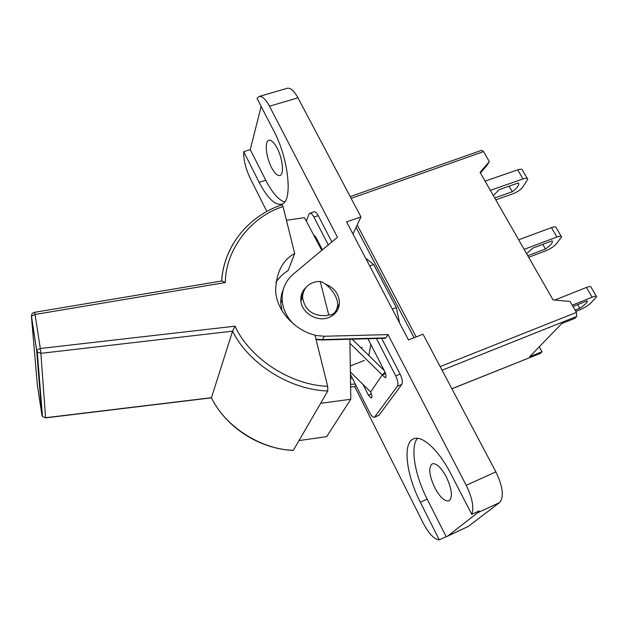 <?xml version="1.0" encoding="UTF-8"?>
<svg xmlns="http://www.w3.org/2000/svg" width="628" height="628" viewBox="0 0 628 628"><rect width="100%" height="100%" fill="white"/><g stroke="black" fill="none" stroke-linecap="round" stroke-linejoin="round"><path stroke-width="0.94" d="M575.837 311.433L579.754 309.847C584.33 307.861 587.949 305.663 590.587 303.245L596.6 296.722C596.576 295.898 595.077 296.055 592.118 297.209L572.241 305.208M575.122 310.193L579.809 308.293C584.409 305.247 586.905 302.963 587.298 301.44L587.094 300.828L572.995 306.511M592.118 297.209L586.419 287.459L554.728 300.074M586.419 287.459C589.378 286.321 590.885 286.187 590.932 287.043L596.341 296.275M579.809 308.293L577.689 304.619M528.674 257.292L545.622 250.87C550.167 248.994 553.668 246.741 556.125 244.127L561.581 236.952C561.448 235.947 559.901 235.979 556.95 237.039L524.129 249.347M527.771 255.706L545.457 249.018C549.893 245.87 552.216 243.405 552.436 241.623L552.122 240.846L532.787 248.115L526.633 253.72M556.95 237.039L551.447 227.626L518.657 239.794M551.447 227.626C554.406 226.59 555.953 226.582 556.11 227.603L561.251 236.387M545.457 249.018L542.765 244.363M399.589 322.996L396.307 307.571L373.707 264.561L365.622 258.171M539.201 346.852L541.948 351.759L529.647 356.712L561.809 323.514L574.824 318.365L576.716 316.441L442.081 370.214M440.173 366.611L576.394 312.406L570.083 301.471L553.087 299.925L480.059 172.386L489.338 161.608L486.849 165.596L480.436 173.038M350.22 196.619L481.66 150.304L483.568 151.607L489.338 161.608M576.394 312.406L576.716 316.441M451.877 388.732L540.308 353.423L541.948 351.759M540.308 353.423L451.909 388.795M392.304 309.094L396.307 307.571M369.719 265.997L373.707 264.561M495.79 199.861L512.652 193.895C517.158 192.113 520.549 189.821 522.834 187.018L527.771 179.239C527.536 178.077 525.942 177.983 522.998 178.949L490.35 190.355M494.707 197.961L512.33 191.744C516.593 188.486 518.744 185.841 518.799 183.808L518.422 182.913L499.119 189.672L493.341 195.583M522.998 178.949L517.692 169.866L485.067 181.131M517.692 169.866C520.636 168.908 522.229 169.026 522.48 170.212L527.371 178.556M512.33 191.744L509.104 186.171M319.095 245.297L318.828 242.918M350.385 372.012L370.638 391.966L382.232 374.932L349.945 343.304M384.281 370.638L352.127 339.167M362.976 384.415L368.424 395.216L371.336 398.034C372.271 397.139 372.035 395.114 370.638 391.966M385.066 372.255L382.232 374.932L385.317 377.805C386.361 376.839 386.142 374.688 384.658 371.368L367.937 338.743M322.368 249.842L315.798 237.007L313.466 234.644M328.271 244.92L313.937 217.092C312.422 214.289 311.056 213.01 309.839 213.261L314.133 211.817C315.366 211.565 316.74 212.837 318.255 215.632L331.843 241.937M350.416 374.351L369.594 412.525C371.431 415.971 373.048 417.549 374.453 417.282L397.367 386.259C398.45 384.022 397.893 380.552 395.711 375.858L400.107 374.092L381.651 338.374M400.107 374.092C402.297 378.778 402.838 382.24 401.747 384.485L379.014 415.21L374.453 417.282M309.839 213.261L308.96 214.25L306.331 221.142M395.711 375.858L376.47 338.516M277.199 148.239C274.098 142.47 271.32 139.824 268.87 140.295C264.404 141.222 266.021 157.126 271.484 167.441C274.585 173.289 277.395 175.981 279.907 175.51C284.303 174.694 282.796 158.719 277.199 148.239M446.312 476.84C440.989 467.271 436.287 462.93 432.213 463.825C428.288 467.389 429.144 475.341 434.772 487.689C440.047 497.329 444.789 501.717 449.004 500.869C452.914 497.337 452.019 489.33 446.312 476.84M324.959 283.903C334.63 287.718 339.442 294.359 339.403 303.826C338.61 310.342 335.038 314.918 328.687 317.548C316.622 322.588 300.365 311.959 300.788 299.344C300.828 294.571 302.586 290.583 306.064 287.373M336.498 310.208L336.074 312.242M447.803 535.982L468.268 526.429L499.59 502.573L477.727 512.699L479.156 510.909L471.769 514.332L450.763 473.645C438.587 449.766 421.812 434.741 413.483 438.886C402.375 443.062 406.238 474.846 420.32 502.196L439.286 539.845L447.803 535.982L477.727 512.699M468.268 526.429L447.191 536.359M471.769 514.332C474.195 507.707 472.335 498.028 466.196 485.295L495.877 471.887L423.029 334.214L408.459 339.921L346.585 221.857L360.967 216.927L297.931 97.803L269.475 106.218C265.644 99.138 262.198 95.896 259.129 96.477L257.001 98.384L273.824 130.969C289.013 159.347 292.993 202.287 281.579 204.179C274.844 205.364 267.363 198.079 259.152 182.324L243.703 151.654C243.499 159.795 245.634 168.602 250.093 178.069L266.853 211.471M495.877 471.887C502.957 486.818 504.198 497.046 499.59 502.573M368.856 355.534L370.795 344.325M293.865 324.331C286.69 317.219 282.788 309.031 282.16 299.76C281.839 289.367 285.552 280.826 293.292 274.114L337.464 237.243L269.475 106.218M355.833 385.121L354.796 386.746L423.084 522.841C428.885 533.8 434.293 539.468 439.286 539.845M466.196 485.295L387.994 334.598L324.386 336.263L315.036 335.43M315.97 339.206L322.69 339.583L385.898 337.888L387.994 334.598M385.898 337.888L385.121 338.28M354.796 386.746L350.612 386.903M261.146 106.415L250.258 149.629L265.746 180.22C272.183 192.702 278.463 199.955 284.586 201.981M259.129 96.477L287.279 88.273C290.513 87.637 294.061 90.817 297.931 97.803M360.967 216.927L352.952 234.001M301.118 295.937L302.916 293.763M362.191 347.323L360.951 347.802M417.424 438.313C410.045 446.987 414.778 475.035 427.158 499.119L446.155 536.642M250.258 149.629L243.703 151.654M328.75 314.942L325.532 315.703C312.155 315.805 304.494 309.643 302.555 297.217C303.151 288.582 307.924 283.377 316.881 281.611L320.217 281.454L328.75 314.942C333.429 315.209 336.396 312.061 337.644 305.498C338.249 294.516 326.073 282.694 320.217 281.454M302.618 295.694L300.812 298.245M286.423 220.255L304.486 217.657L321.764 250.352M349.882 339.23L350.793 399.259L320.649 403.309L327.808 390.977C290.254 390.067 248.382 363.628 232.58 331.16L40.875 353.336L45.577 417.714L211.432 397.697C224.926 426.404 260.91 449.577 293.362 450.3L320.649 403.309M298.999 440.589L326.646 436.648L350.793 399.259M42.398 415.626L41.927 415.179L36.652 350.432L31.431 316.457L37.366 385.152L41.927 415.179L42.469 416.458L45.577 417.879L211.401 397.846L232.572 331.176M221.59 281.014C222.477 267.889 226.378 255.415 233.302 243.593M293.362 450.3L293.213 450.425C259.395 448.942 226.143 427.495 211.408 397.767M327.675 386.299L314.934 335.014C298.606 331.757 276.979 313.678 275.629 291.023C276.1 272.756 282.451 260.235 294.673 253.461L283.024 206.565C251.271 216.629 225.546 249.167 225.334 282.529L35.05 314.471L40.318 348.493L235.029 326.183C249.669 358.392 290.709 385.168 327.675 386.299L327.808 390.977M275.825 282.482C279.02 277.647 283.134 273.643 288.15 270.487L294.673 253.461M221.637 281.006C223.929 245.823 248.625 215.969 282.011 204.775L283.024 206.565M334.504 313.961L335.022 312.297M232.58 331.16L235.029 326.183M34.564 312.312L221.951 280.952L225.334 282.529M414.103 337.707L356.06 227.375M483.568 151.607L351.138 198.362M357.191 224.965L416.16 336.906M317.061 241.45L318.066 241.45M368.424 395.216L371.462 393.984M382.232 374.932L385.553 373.605M316.591 240.548L317.454 240.249M374.916 416.906L379.014 415.21M397.367 386.259L401.747 384.485M313.937 217.092L318.255 215.632M355.33 384.124L350.565 384.297M350.479 378.346L352.394 378.284M283.558 288.55L281.744 293.598L280.826 298.928L280.763 303.308L281.964 310.593M385.364 338.272L322.337 339.968L324.386 336.263M427.158 499.119L420.32 502.196M265.746 180.22L259.152 182.324M316.08 339.646L322.203 339.968M45.577 417.879L42.469 416.458L37.272 351.884L40.875 353.336L40.318 348.493L36.691 350.181L37.272 351.884L36.652 350.432L31.471 316.19L35.05 314.471L34.556 312.312C32.515 312.822 31.486 314.11 31.471 316.19L31.588 314.942M587.298 301.44L586.968 300.875M552.436 241.623L552.012 240.885M350.291 365.967L364.342 360.448M518.799 183.808L518.296 182.952M337.315 307.963L339.403 303.826M281.799 310.318L280.763 303.308L282.16 299.76M302.555 297.217L300.891 301.087"/></g></svg>
